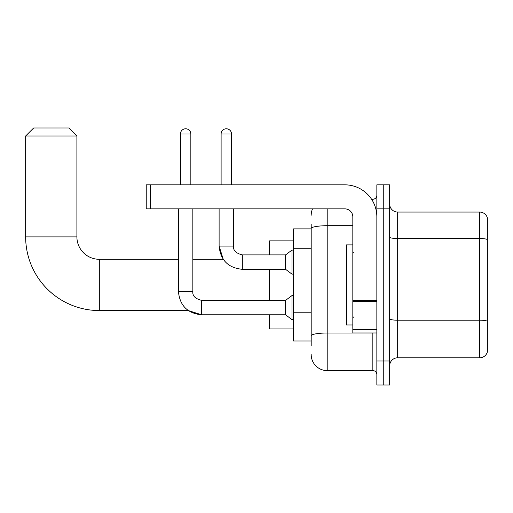 <?xml version="1.0" encoding="UTF-8"?>
<svg xmlns="http://www.w3.org/2000/svg" width="513" height="513" viewBox="0 0 513 513"><rect width="100%" height="100%" fill="white"/><g stroke="black" fill="none" stroke-linecap="round" stroke-linejoin="round"><path stroke-width="0.77" d="M311.192 243.919L311.192 224.072L311.192 228.875L293.571 228.875L293.571 340.978L311.192 340.978M311.192 345.781L311.192 224.072M376.85 360.998L376.85 385.019L383.256 385.019L383.256 360.998L383.256 385.019L389.662 385.019L389.662 360.998L383.256 360.998L383.256 208.855L383.256 360.998L376.85 360.998L376.85 208.855L383.256 208.855L383.256 184.834L383.256 208.855L389.662 208.855L389.662 360.998M389.662 208.855L389.662 184.834L376.85 184.834L376.85 208.855M327.204 208.855L327.204 370.604L372.848 370.604L372.848 332.969M371.572 199.249L372.848 199.249A4.001 4.001 0 0 0 376.85 195.241M311.192 338.574L311.192 317.585M376.85 374.605A4.001 4.001 0 0 0 372.848 370.604M311.192 215.261A16.012 16.012 0 0 1 312.526 208.855M327.204 370.604A16.012 16.012 0 0 1 311.192 354.592M389.662 365.801A8.009 8.009 0 0 1 397.671 357.792L479.661 357.792L479.661 212.061L397.671 212.061A8.009 8.009 0 0 1 389.662 204.052A8.009 8.009 0 0 0 397.671 212.061L397.671 357.792M487.35 217.826A8.009 8.009 0 0 0 479.661 212.061A8.009 8.009 0 0 1 487.35 217.826L487.35 352.027A8.009 8.009 0 0 1 479.661 357.792M389.662 237.134A8.009 1.392 0 0 0 397.671 238.526L479.661 238.526A8.009 1.392 180 0 1 487.35 239.526L487.35 321.202A8.009 1.392 180 0 0 479.661 320.202L397.671 320.202A8.009 1.392 0 0 1 389.662 318.81M178.428 208.855L178.428 291.57L192.843 291.57C192.356 295.841 195.293 298.778 201.647 300.381L201.647 314.796L188.271 310.551L99.317 310.551A73.667 73.667 0 0 1 25.65 236.884L25.65 135.99L33.659 127.981L68.889 127.981L76.899 135.99L25.65 135.99M99.317 310.551L99.317 259.302A22.418 22.418 0 0 1 76.899 236.884L76.899 135.99M269.549 269.312L269.549 300.381M269.549 314.796L269.549 328.968L293.571 328.968M293.571 240.886L269.549 240.886L269.549 254.897M180.429 184.834L180.429 133.989A5.207 5.207 0 0 1 185.635 128.782A5.207 5.207 0 0 1 190.842 133.989L190.842 184.834M192.843 208.855L192.843 291.57C192.356 295.841 195.293 298.778 201.647 300.381L285.568 300.381L285.568 314.796L201.647 314.796L188.271 310.551L201.647 314.796C187.559 313.398 179.819 305.658 178.428 291.57C179.819 305.658 187.559 313.398 201.647 314.796C187.559 313.398 179.819 305.658 178.428 291.57M285.568 300.381L291.974 295.578L291.974 319.599L293.571 319.599M221.109 184.834L221.109 133.989A5.207 5.207 0 0 1 226.31 128.782A5.207 5.207 0 0 1 231.517 133.989L231.517 184.834M219.109 208.855L219.109 246.093C220.5 260.181 228.24 267.921 242.328 269.312C228.24 267.921 220.5 260.181 219.109 246.093L223.232 259.302L219.109 246.093L233.518 246.093C233.037 250.363 235.974 253.3 242.328 254.897L285.568 254.897L285.568 269.312L242.328 269.312L242.328 254.897C235.974 253.3 233.037 250.363 233.518 246.093L233.505 246.093C233.037 250.363 235.974 253.3 242.328 254.897C235.974 253.3 233.037 250.363 233.518 246.093L233.518 208.855M285.568 254.897L291.974 250.094L291.974 274.115L293.571 274.115M376.85 332.969L352.829 332.969L352.829 300.592L376.85 300.592M376.85 216.864A32.03 32.03 0 0 0 344.819 184.834L150.245 184.834L150.245 208.855L344.819 208.855A8.009 8.009 0 0 1 352.829 216.864L352.829 300.592M150.245 208.855L146.237 208.855L146.237 184.834L150.245 184.834M352.829 244.887L346.422 244.887L346.422 324.96L352.829 324.96M311.192 248.728L293.571 248.728M311.192 312.783L293.571 312.783M374.233 332.969A4.001 0.693 0 0 1 372.848 333.014L327.204 333.014A16.012 2.783 180 0 0 311.192 335.791M311.192 228.497A16.012 2.783 180 0 1 327.204 225.714L352.829 225.714M372.848 201.359L372.848 199.249M25.65 236.884L76.899 236.884M180.429 133.989L190.842 133.989M221.109 133.989L231.517 133.989M376.85 301.285L352.829 301.285M352.829 329.66L376.85 329.66M223.232 259.302L192.843 259.302M178.428 259.302L99.317 259.302M285.568 314.796L291.974 319.599M192.843 291.57C192.356 295.841 195.293 298.778 201.647 300.381M291.974 295.578L293.571 295.578M285.568 269.312L291.974 274.115M291.974 250.094L293.571 250.094M353.63 252.896L352.829 252.095M353.63 316.957L352.829 317.759"/></g></svg>
